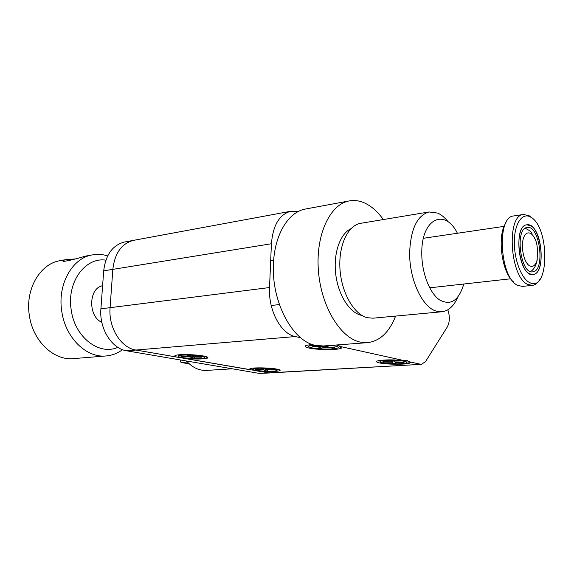 <?xml version="1.0" encoding="UTF-8"?>
<svg xmlns="http://www.w3.org/2000/svg" width="574" height="574" viewBox="0 0 574 574"><rect width="100%" height="100%" fill="white"/><g stroke="black" fill="none" stroke-linecap="round" stroke-linejoin="round"><path stroke-width="0.86" d="M200.835 356.138C204.387 356.806 205.42 357.423 203.928 357.982C198.518 358.922 191.214 358.779 182.015 357.537C178.356 356.87 177.251 356.246 178.715 355.672C181.327 354.653 194.414 354.926 200.835 356.138M193.151 357.064L201.675 357.2L200.936 356.806L192.39 356.669L190.073 355.478L187.21 355.428L189.542 356.626L181.032 356.483L190.317 357.014L192.599 358.183L195.411 358.233L193.079 356.684M192.599 358.183L192.886 356.676M190.317 357.014L190.561 355.729M181.822 356.877L181.893 356.497M189.542 356.626L189.901 355.471M274.207 369.204C277.027 369.735 277.78 370.223 276.453 370.675C273.834 371.572 261.435 371.349 255.739 370.302C252.825 369.771 252.022 369.276 253.328 368.809C255.853 367.898 268.589 368.135 274.207 369.204M266.487 369.943L273.956 369.764L265.97 369.613L264.413 368.616L261.737 368.565L263.315 369.563L255.358 369.419L263.839 369.893L265.382 370.876L268.015 370.926L266.429 369.62M265.382 370.876L265.662 369.419M263.839 369.893L264.083 368.608M263.315 369.563L263.588 368.601M338.301 345.347L337.634 345.864M330.925 345.412L335.281 346.1C338.459 346.847 339.069 347.55 337.103 348.21C333.257 349.509 318.276 349.286 311.904 347.844C308.582 347.105 307.901 346.387 309.845 345.706L314.15 345.031M309.867 345.082L309.286 344.809M325.264 345.835L322.602 346.653L313.504 345.813L312.278 346.201L321.354 347.033L317.644 348.167L320.636 348.44L324.367 347.313L333.365 348.138L334.642 347.758L325.623 346.933L329.44 345.77L327.955 345.634M325.623 346.933L325.372 345.828M333.365 348.138L333.329 347.636M324.367 347.313L324.281 346.136M320.636 348.44L320.55 347.277M321.354 347.033L321.49 346.553M186.371 360.974C192.512 367.611 199.228 370.754 206.518 370.409L232.348 368.802M125.003 241.934L124.264 242.07C112.482 245.27 105.623 254.856 103.7 270.842L100.902 308.826C99.094 328.572 111.851 348.813 126.732 350.822L259.348 373.401L269.464 372.964L256.714 370.89C267.369 371.873 275.025 371.837 279.674 370.775C280.837 370.237 279.796 369.67 276.553 369.06C269.837 367.783 254.713 367.432 250.86 368.458C249.166 368.881 249.245 369.369 251.111 369.921L253.378 369.735M103.7 270.842L112.834 269.371C114.743 253.249 121.58 243.591 133.355 240.391C121.58 243.591 114.743 253.249 112.834 269.371L110.079 307.671C108.292 327.582 121.057 348.002 135.93 350.04L269.464 372.964L421.56 364.325L259.348 373.401M124.264 242.07L290.573 211.304C279.33 214.547 272.944 225.36 271.416 243.749L269.529 287.545C268.202 310.347 280.98 334.011 295.309 336.558L300.697 337.749M251.111 369.921L183.45 358.241C194.83 359.338 202.823 359.295 207.444 358.119C208.728 357.444 207.322 356.727 203.232 355.959C195.576 354.51 180.049 354.101 176.024 355.234C174.051 355.765 174.338 356.389 176.871 357.107L135.93 350.04C121.057 348.002 108.292 327.582 110.079 307.671L100.902 308.826M406.988 360.572L406.428 360.91M404.814 361.412C407.275 361.993 407.662 362.538 405.983 363.048C402.345 364.196 387.759 364.009 382.27 362.761C379.694 362.187 379.242 361.627 380.914 361.096C384.422 359.934 399.454 360.128 404.814 361.412M395.041 362.309L404.031 362.459L403.859 362.072L394.84 361.921L394.23 360.752L391.21 360.702L391.841 361.871L382.865 361.728L383.102 362.108L392.056 362.259L392.673 363.407L395.644 363.457L394.977 361.929M392.673 363.407L393.204 360.737M392.056 362.259L392.358 360.723M383.102 362.108L383.181 361.728M391.841 361.871L392.121 360.716M187.354 362.029L181.004 362.481L180.143 359.912M189.277 363.866L181.004 362.481M176.871 357.107L179.289 356.92M312.407 344.493L307.133 345.189C303.876 346.079 304.507 347.033 309.034 348.059C317.408 349.946 337.239 350.118 341.078 348.31C342.312 347.787 342.212 347.22 340.784 346.61L404.491 360.694C394.116 359.597 385.419 359.597 378.395 360.687C375.611 361.39 375.984 362.129 379.5 362.926C386.689 364.562 405.969 364.705 409.621 363.12L410.417 362.51L409.714 361.85L420.484 364.232M404.491 360.694L407.124 360.601L409.714 361.85M334.527 345.225L335.388 345.074M336.02 345.024L337.691 345.182L340.784 346.61M255.466 370.252L256.714 370.89M181.987 357.537L183.45 358.241M271.416 243.749L112.834 269.371L110.079 307.671L269.529 287.545M447.813 309.817C449.994 316.339 449.829 322.036 447.325 326.907L425.592 361.491L421.56 364.325M298.258 211.548L290.573 211.304M395.608 316.087C389.301 332.217 379.959 341.071 367.575 342.649L360.056 342.061C340.267 337.842 321.088 306.344 318.405 270.799C315.535 235.247 329.763 204.609 348.798 201.015C353.749 200.017 358.721 200.548 363.729 202.608C370.94 205.686 377.47 211.332 383.317 219.555M306.279 208.871L305.153 209.079C288.327 212.136 274.501 234.737 273.461 263.739C271.251 301.902 292.762 341.666 315.779 345.433L323.478 345.971L367.575 342.649M361.979 315.442L360.759 315.169C349.064 312.177 338 294.34 335.682 273.755C333.286 253.177 340.088 233.754 350.879 228.775M457.794 297.145C453.926 305.978 448.681 310.843 442.059 311.747L373.05 318.19L367.231 317.702C353.993 314.387 341.587 292.955 340.002 269.393C338.294 245.816 347.729 225.525 360.494 223.351L361.118 223.243M442.059 311.747L436.498 311.173C422.242 307.65 408.86 278.749 409.685 251.491C410.927 228.517 417.384 215.336 429.051 211.964L437.732 213.105C441.499 214.798 445.037 217.783 448.337 222.052M457.413 233.259C444.979 207.996 421.732 218.299 421.782 252.23C421.431 271.839 429.345 292.819 439.433 299.836C450.662 305.992 458.784 300.719 463.799 284.015M102.603 285.73C88.547 288.019 87.879 316.403 101.842 322.337M533.454 274.429L533.067 274.494C519.298 277.701 512.639 225.769 526.724 224.829L526.954 224.8C540.737 222.124 547.316 272.6 533.454 274.429M533.11 271.775C545.515 270.211 539.617 224.994 527.298 227.462L527.126 227.483C514.534 228.316 520.482 274.702 532.787 271.832L533.11 271.775M122.506 349.666C117.562 353.311 112.131 355.406 106.212 355.945C86.509 358.262 65.271 337.77 61.748 311.151C57.386 284.36 72.202 258.156 92.07 254.949C97.286 253.959 102.481 254.275 107.668 255.904M60.83 260.524L59.825 260.704C39.95 263.932 25.077 289.389 29.339 315.32C32.768 341.092 53.899 360.888 73.623 358.599L106.212 355.945M117.871 347.342C99.187 355.844 74.685 337.211 71.198 309.824C66.57 282.236 85.253 256.887 105.867 260.166M92.07 254.949L85.583 256.112C75.23 259.168 67.861 260.926 63.47 261.407C62.15 260.969 62.989 260.374 65.996 259.606L74.893 258.974M530.563 225.647C543.026 231.674 545.264 274.049 533.067 274.494L529.838 273.877C517.26 269.019 514.541 225.352 526.724 224.829L530.563 225.647M530.692 217.137C522.498 212.086 514.62 223.078 514.333 241.116C513.924 259.096 521.357 278.785 529.709 282.602C549.354 293.127 549.985 226.995 530.692 217.137M532.256 218.228L529.092 215.688L523.395 214.468C505.959 215.25 509.992 277.967 528.03 284.525L532.45 285.35C535.327 284.962 537.795 283.004 539.854 279.488M513.96 215.917L513.63 215.968C496.022 216.8 499.976 279.086 518.179 285.572L522.649 286.383L532.45 285.35M505.995 222.769C496.883 235.118 501.518 272.198 513.35 281.784M126.732 350.822L295.309 336.558M279.072 370.087L279.925 370.036M533.748 236.797C537.092 241.216 538.182 249.073 537.006 260.359C534.272 269.55 528.597 266.451 526.602 262.698C524.363 259.914 520.776 248.564 523.273 238.698C526.171 229.528 531.833 233.087 533.748 236.797M178.765 354.818L178.715 355.672M253.364 368.092L253.328 368.809M309.874 344.73L309.845 345.706M380.935 360.285L380.914 361.096M206.152 356.619L207.444 358.119M278.562 369.498L279.674 370.775M407.44 360.68L409.621 363.12M338.588 345.448L341.078 348.31M305.153 209.079L348.798 201.015M360.494 223.351L429.051 211.964M271.215 305.49L279.394 304.572M429.689 287.818L510.666 278.792M270.677 260.854L273.654 260.417M423.425 238.282L504.123 226.357M65.996 259.606L59.825 260.704M523.395 214.468L513.63 215.968M530.498 271.538C534.05 269.464 536.324 265.296 537.314 259.025M534.875 238.892L533.806 236.545M532.019 233.582C531.158 231.666 528.862 229.916 525.138 228.323"/></g></svg>
